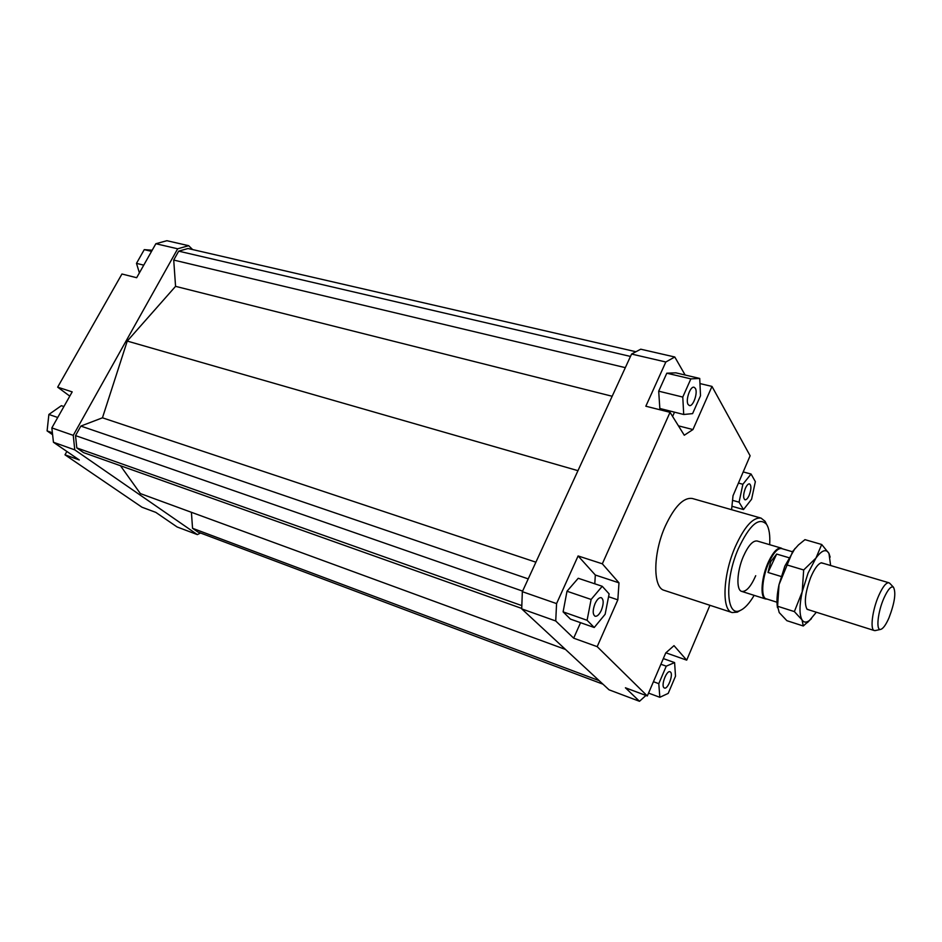 <?xml version="1.0" encoding="UTF-8"?>
<svg xmlns="http://www.w3.org/2000/svg" width="942" height="942" viewBox="0 0 942 942"><rect width="100%" height="100%" fill="white"/><g stroke="black" fill="none" stroke-linecap="round" stroke-linejoin="round"><path stroke-width="1.41" d="M766.965 599.088L765.611 598.982C759.676 597.864 761.419 576.269 768.837 561.043C773.394 551.812 777.515 547.502 781.189 548.091L782.425 548.797M776.973 602.232L766.246 598.829C760.394 597.734 762.113 576.398 769.437 561.361C773.935 552.247 777.998 547.985 781.636 548.574L792.434 551.753M781.154 576.48L768.024 572.465L770.674 561.738L776.667 554.061L788.807 557.676M890.037 583.593L888.954 582.78C886.175 582.427 882.795 586.63 878.827 595.403C872.351 609.839 869.866 629.857 874.329 630.551L875.683 630.492M883.926 598.135C887.823 589.562 890.991 585.912 893.416 587.16C896.219 592.471 894.723 602.727 888.954 617.928C885.786 625.088 882.96 628.926 880.476 629.433C875.836 630.422 877.826 611.747 883.926 598.135M768.024 572.465L776.667 554.061M755.719 575.703C750.845 586.713 746.182 591.953 741.731 591.411C736.055 590.222 736.821 571.464 743.32 556.522C748.219 545.618 752.835 540.449 757.156 541.002L781.189 548.091M745.31 488.462C746.771 485.236 748.183 483.705 749.538 483.87C751.445 485.46 751.351 489.228 749.22 495.186C747.771 498.424 746.358 499.966 744.981 499.802C743.073 498.212 743.179 494.432 745.31 488.462M688.143 404.507C685.281 400.409 690.298 385.831 694.077 387.256L695.337 388.328C698.14 392.531 693.147 406.932 689.367 405.531L688.143 404.507M601.349 610.263C599.265 614.608 597.169 616.598 595.061 616.233C592.6 614.372 592.589 610.157 595.05 603.61C597.134 599.289 599.218 597.31 601.302 597.675C603.775 599.536 603.798 603.728 601.349 610.263M670.551 672.105C673.53 674.743 667.76 689.697 664.404 688.013L663.922 687.695C660.884 685.152 666.689 670.056 670.033 671.764L670.551 672.105M732.146 612.559L664.228 590.351C652.712 587.796 652.959 553.272 665.323 526.048C674.59 506.384 683.598 497.199 692.346 498.495L761.054 518.112C753.011 517.052 744.38 526.684 735.172 547.008C722.867 575.162 721.56 610.357 732.146 612.559L737.292 612.159L740.365 610.404M766.658 524.494L765.092 521.326L761.054 518.112M754.165 595.344C749.385 603.433 744.733 608.461 740.212 610.463C726.141 617.799 724.433 580.331 738.304 548.774C749.644 524.753 759.064 516.616 766.576 524.353C769.202 528.544 770.226 535.315 769.673 544.688M645.918 695.455L639.488 701.295L609.062 689.827L521.715 608.873L555.733 620.978L556.569 603.598L522.339 591.682L521.715 608.873M639.488 701.295L625.417 687.79L647.319 695.973L597.181 646.648L573.666 638.17L555.733 620.978M556.569 603.598L578.105 555.957L602.327 563.811L670.045 412.325L645.835 406.214L665.829 361.999L674.778 356.994L640.725 349.199L631.576 354.051L522.339 591.682M631.576 354.051L665.829 361.999M699.953 383.571L711.987 386.42L750.115 455.775L733.017 495.751L731.581 509.693M670.045 412.325L684.281 435.239L692.947 429.564L678.44 425.843M672.6 416.435L674.507 412.172M674.778 356.994L685.128 375.01M666.806 373.197L658.693 391.177L659.836 408.475L683.715 414.492L692.594 413.62L700.507 395.758L699.729 378.448L675.85 372.832L666.806 373.197L690.875 378.884L682.773 397.065L658.693 391.177M711.987 386.42L692.947 429.564M594.791 583.804L595.32 575.02L578.105 555.957M608.567 596.71L617.834 599.842L618.988 582.839L595.32 575.02M573.666 638.17L580.566 622.686M563.104 611.864L570.452 619.118L594.225 627.502L605.141 614.278L609.121 593.884L602.232 586.289L578.235 578.27L567.002 591.235L563.104 611.864L587.09 620.283L594.225 627.502M602.327 563.811L618.988 582.839M709.927 605.294L686.694 660.142L674.001 645.647L665.747 652.924L647.319 695.973M166.899 240.705L155.854 243.731L177.685 248.794L188.683 245.697L166.899 240.705M188.683 245.697L192.627 249.571M200.54 533.019L197.337 534.597L74.771 449.864L73.252 435.357L177.685 248.794M635.921 351.743L188.035 248.511L178.686 251.161L173.717 260.063L175.565 286.344L127.252 341.075L102.454 417.812L80.847 426.078L75.525 435.616L76.808 447.921L83.579 452.619L521.738 608.426M191.414 512.295L192.545 528.297L197.938 532.042L602.951 684.163M120.482 465.748L140.37 493.584L565.483 649.438M73.252 435.357L51.845 427.903L53.447 442.269L74.771 449.864M53.447 442.269L79.293 459.967L64.998 454.821L141.959 507.208L155.795 512.377L177.12 526.978L197.337 534.597M69.79 396.123L57.662 387.162L72.193 391.884L51.845 427.903M155.854 243.731L136.661 277.713L121.942 274.004L57.662 387.162M64.998 454.821L66.882 451.465M686.694 660.142L665.876 652.806M52.599 434.721L47.1 430.906L52.387 432.767M47.1 430.906L48.878 414.468L61.36 405.684L63.915 406.532M48.878 414.468L57.733 417.483M139.392 272.874L136.484 263.36L144.256 249.642L151.544 251.361M136.484 263.36L143.761 265.149M144.256 249.642L152.192 250.219M674.602 662.591L666.253 666.171L658.788 683.668L659.836 697.292L668.208 693.394L675.508 676.191L674.602 662.591L663.321 658.588M666.253 666.171L660.895 664.251M658.788 683.668L653.418 681.702M659.836 697.292L648.543 693.1M602.232 586.289L591.117 599.453L567.002 591.235M591.117 599.453L587.09 620.283M617.834 599.842L597.181 646.648M682.773 397.065L683.715 414.492M699.729 378.448L690.875 378.884M751.068 474.038L742.873 484.27L739.07 502.18L743.509 509.551L751.586 499.248L755.354 481.656L751.068 474.038L743.203 471.93M742.873 484.27L738.446 483.058M739.07 502.18L732.546 500.343M743.509 509.551L731.934 506.254M178.686 251.161L630.481 356.429M173.717 260.063L625.323 367.651M175.565 286.344L612.17 396.264M127.252 341.075L577.964 470.67M192.545 528.297L599.171 680.654M102.454 417.812L535.904 562.186M80.847 426.078L528.226 578.883M75.525 435.616L522.61 591.105M76.808 447.921L521.833 605.612M811.415 618.717L803.291 625.994L802.019 619.883C803.809 622.638 806.317 622.815 809.519 620.413L816.337 612.229M802.195 591.835L803.679 569.969L815.96 558.053L808.071 573.066L802.195 591.835C799.334 605.388 799.275 614.737 802.019 619.883L794.365 611.593L802.195 591.835M821.695 544.488L828.96 553.413C826.146 548.609 821.813 550.152 815.96 558.053L821.695 544.488L804.963 539.648L798.451 544.935L792.811 551.223L779.022 584.652L784.863 566.06L795.013 548.456M809.496 610.063L806.941 609.085C803.973 603.021 805.198 592.53 810.626 577.623C814.218 569.133 817.703 564.199 821.083 562.857L823.755 563.481M777.48 607.684C776.467 601.832 776.985 594.155 779.022 584.652L777.597 606.248L779.211 612.571L786.876 620.684L803.291 625.994M830.632 565.518L828.96 553.413L830.149 557.099M786.758 564.882L803.679 569.969M777.597 606.248L794.365 611.593M765.611 598.982L741.731 591.411M874.329 630.551L807.141 609.321M893.416 587.16L889.578 583.11M880.476 629.433L875.024 630.634M888.954 582.78L821.389 562.774M740.212 610.463L737.292 612.159M766.576 524.353L765.092 521.326M809.519 620.413L807.471 622.556"/></g></svg>
